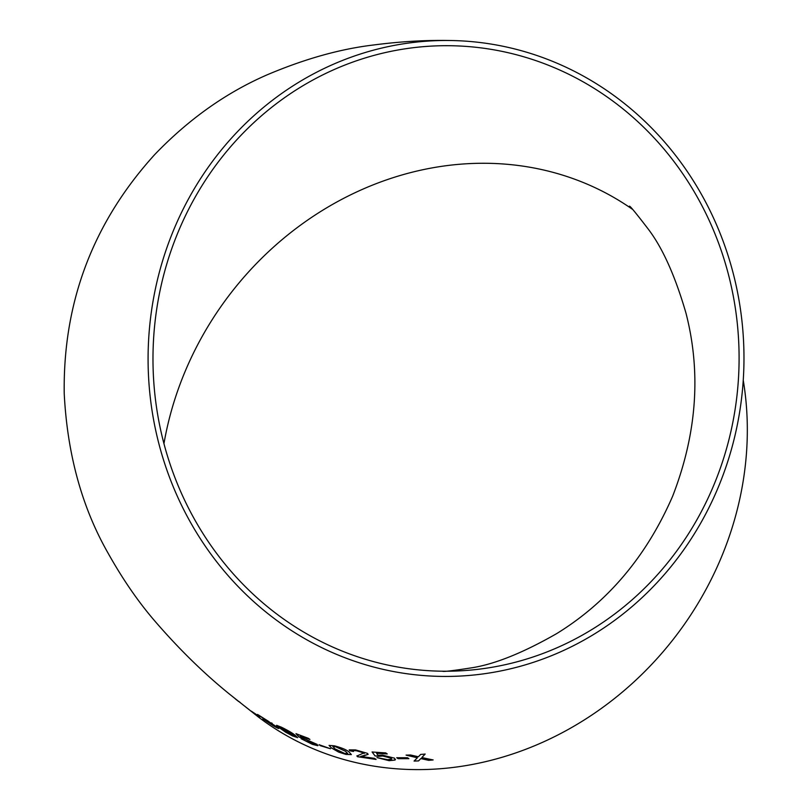 <?xml version="1.0" encoding="UTF-8"?>
<svg xmlns="http://www.w3.org/2000/svg" width="810" height="810" viewBox="0 0 810 810"><rect width="100%" height="100%" fill="white"/><g stroke="black" fill="none" stroke-linecap="round" stroke-linejoin="round"><path stroke-width="1.21" d="M328.495 650.835A317.976 297.948 90.6 0 0 442.493 676.421A317.976 297.948 90.6 0 0 743.955 361.776A317.976 297.948 90.6 0 0 449.57 40.5A317.976 297.948 90.6 0 0 154.548 293.038A317.976 297.948 90.6 0 0 328.495 650.835M449.57 40.5C425.716 40.024 400.383 41.512 373.592 44.985C340.372 48.914 305.066 58.796 267.644 74.611C226.355 92.472 188.69 119.161 154.629 154.659C93.049 222.588 62.917 302.231 64.223 393.579C67.321 454.258 81.982 507.505 108.186 553.341C122.523 578.907 137.821 601.182 154.072 620.156C178.787 648.901 204.262 673.829 230.496 694.929L258.37 717.002A317.976 283.227 -52.7 0 0 333.356 756.297A317.976 283.227 -52.7 0 0 633.693 682.131A317.976 283.227 -52.7 0 0 743.246 380.234M428.642 760.327L433.117 759.952L421.848 757.553L425.139 754.069L420.663 754.434L418.385 756.773L410.569 754.991L406.093 755.122L417.373 757.806L414.082 761.066L418.547 760.914L420.825 758.595L428.642 760.327L433.127 759.881M398.085 758.666L408.847 758.687L407.521 757.745L396.758 757.725L398.085 758.666L408.847 758.616M382.442 755.133L378.098 755.305L376.589 753.3L387.2 753.938L385.742 752.905L372.114 752.004L375.05 755.943L382.745 756.013L390.967 758.119L391.675 759.051L387.828 759.729L377.014 757.613L389.124 760.681L395.047 760.053L395.483 759.385L395.047 760.053L394.581 758.19L382.442 755.133M353.484 751.488C352.411 750.566 353.514 750.354 356.795 750.85L363.801 752.925L356.926 756.044L357.564 756.722L376.053 759.446L374.595 758.362L360.723 756.439L368.135 754.363L367.436 753.361L355.56 749.908L349.221 749.868L349.738 750.738L353.484 751.488L353.028 750.799M356.957 755.74L357.564 756.722M363.801 752.925L364.166 753.604L363.801 752.925M334.429 745.828L329.073 745.413L331.381 747.913L338.671 752.105L345.921 754.414L351.358 754.576L349.059 752.014C346.761 749.888 341.881 747.832 334.429 745.828M320.406 745.706L330.48 748.744L319.1 744.714L320.406 745.706L330.5 748.673M296.004 733.607L299.103 736.968L306.048 739.398L313.774 743.276C315.353 744.491 314.452 744.522 311.08 743.347L301.057 738.69L312.366 744.339L317.723 745.706L317.115 744.39L301.725 737.596L300.145 735.875L309.906 739.469L308.458 738.366L295.974 733.668L299.062 737.039L306.018 739.469L314.523 744.086M301.087 738.619L312.397 744.269L318.046 745.473M281.364 727.167L276.625 725.335L286.041 732.463L297.584 737.687L295.215 735.338C292.866 733.303 288.238 730.579 281.364 727.167M261.053 716.89L274.843 725.922C276.018 726.914 275.167 726.59 272.281 724.96L262.865 718.915L273.466 725.902C278.174 728.554 279.683 729.132 278.002 727.653L260.85 716.577M272.271 723.583L271.755 723.046M278.792 728.453L278.002 727.653M265.407 719.736L275.39 726.428M257.55 714.44L269.042 721.68M251.292 711.139L259.909 716.89M238.585 701.49L233.442 697.238M235.376 698.929L237.279 700.458M244.438 705.956L249.338 709.793M176.732 235.497A312.771 293.058 90.6 0 0 442.543 671.206A312.771 293.058 90.6 0 0 739.074 361.726A312.771 293.058 90.6 0 0 449.509 45.714A312.771 293.058 90.6 0 0 176.732 235.497M632.408 209.274A312.771 278.579 -52.7 0 0 183.202 376.113A312.771 278.579 -52.7 0 0 163.944 443.708M238.788 701.409L240.327 702.574M245.703 706.948L246.483 707.697M274.873 725.861L275.44 726.418M262.906 718.855L273.466 725.902M273.507 725.841C278.215 728.494 279.723 729.071 278.043 727.593M271.785 722.976L270.631 722.945M276.656 725.314L279.025 727.633M279.065 727.572L286.041 732.463M286.082 732.402L292.744 736.047M292.785 735.976L297.594 737.647M291.975 733.819L280.047 727.147L291.448 735.045L294.202 735.895L291.975 733.819L280.047 727.147M294.202 735.895L291.934 733.88M309.936 739.398L300.145 735.875M313.804 743.205L314.543 744.056M319.13 744.643L320.436 745.635M329.093 745.382L331.381 747.913M331.411 747.843L338.671 752.105M338.701 752.034L345.921 754.414M345.951 754.343L351.368 754.535M347.692 753.503L345.516 751.214L335.725 746.719L332.829 746.415L334.894 748.825L344.615 753.432L347.692 753.503L345.495 751.285L335.694 746.79L332.809 746.486M349.231 749.837L349.738 750.738M349.758 750.667L353.504 751.407C352.431 750.495 353.535 750.283 356.805 750.779L356.795 750.85M356.805 750.779L363.822 752.854M357.585 756.651L376.073 759.365M364.227 755.75L360.723 756.439M364.247 755.679L368.135 754.323M387.21 753.867L376.589 753.3M372.134 751.923L375.05 755.943M375.06 755.872L378.867 756.388M378.877 756.307L382.745 756.013M382.755 755.943L390.967 758.119M390.977 758.038L391.686 759.021M377.035 757.542L389.124 760.681M389.134 760.61L395.057 759.982M396.768 757.644L398.095 758.595M425.139 753.999L421.848 757.553M406.104 755.052L417.373 757.806M414.092 760.995L418.547 760.914M418.557 760.843L420.825 758.595M420.835 758.524L428.652 760.256M442.543 671.206C442.857 671.895 452.405 670.791 471.167 667.896C494.373 664.372 522.835 652.961 556.581 633.663C607.794 602.184 646.491 556.359 672.654 496.186C696.883 433.633 701.308 372.549 685.928 312.943C675.125 275.876 662.58 247.951 648.304 229.169C635.901 212.979 629.613 205.335 629.41 206.246"/></g></svg>
